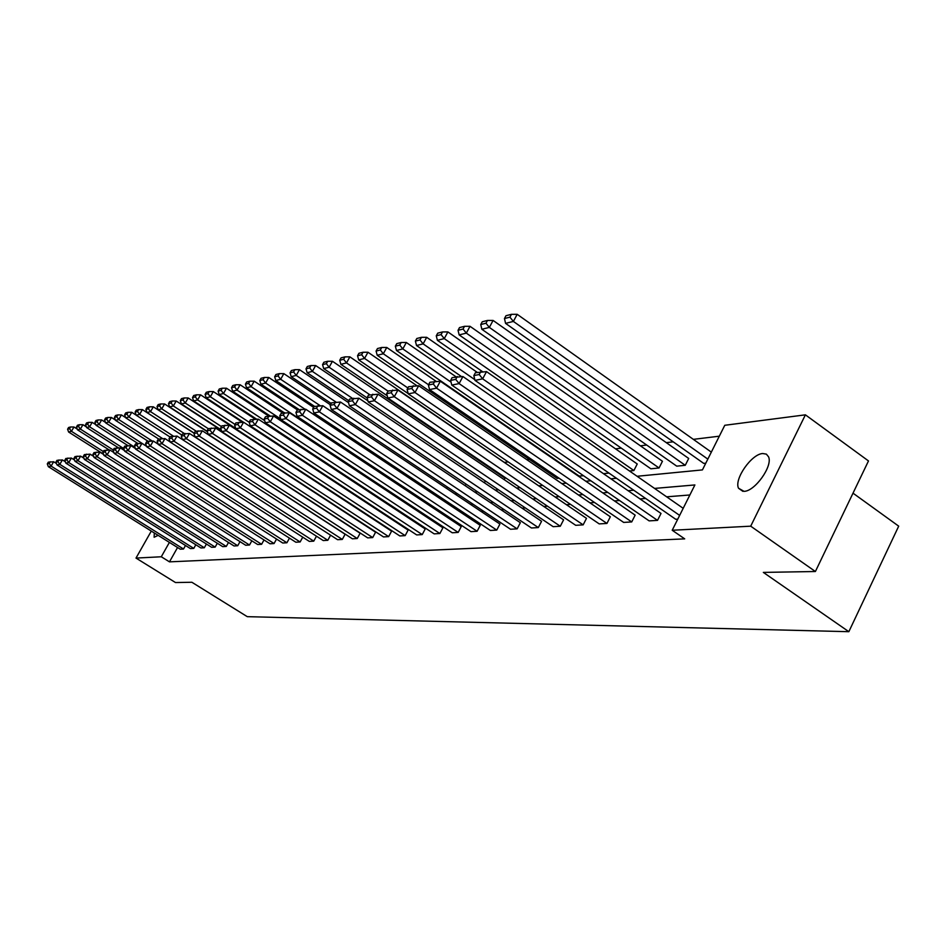 <?xml version="1.0" encoding="UTF-8"?>
<svg xmlns="http://www.w3.org/2000/svg" width="946" height="946" viewBox="0 0 946 946"><rect width="100%" height="100%" fill="white"/><g stroke="black" fill="none" stroke-linecap="round" stroke-linejoin="round"><path stroke-width="1.42" d="M744.041 491.352L738.542 488.266C733.86 479.35 751.526 453.962 762.736 453.524L766.378 454.139L768.566 456.835C772.977 465.988 754.943 491.341 744.041 491.352M158.148 535.365L154.115 537.257L154.316 532.965M853.008 493.162L898.7 526.153L848.846 631.692L247.273 616.662L191.884 582.263L175.507 582.547L135.999 558.081L151.301 531.084M719.315 436.189L693.335 439.358M673.174 441.817L666.303 442.657M646.686 445.046L640.395 445.814M621.286 448.144L615.527 448.842M550.986 456.705L550.253 456.8M529.334 459.342L526.78 459.661M508.191 461.92L504.904 462.322M486.138 464.616L485.168 464.734M637.084 476.276L702.429 469.902L724.778 425.286L805.401 414.833L750.71 526.177L672.204 530.257L694.896 484.943L654.561 488.42M750.71 526.177L815.393 571.514L868.487 460.939L805.401 414.833M462.913 376.532L661.018 513.442L657.529 520.371L649.145 520.879L451.786 385.081L459.106 383.603L462.913 376.532L452.141 377.608L450.627 380.422L455.747 379.358L457.261 376.532M418.676 385.743L610.336 516.776L606.942 523.434L599.208 523.895L408.27 393.879L414.987 392.519L418.676 385.743L408.566 386.725L407.099 389.433L411.794 388.451L413.272 385.743M378.01 394.21L563.591 519.851L560.292 526.248L553.15 526.674L368.242 401.979L374.439 400.726L378.01 394.21L368.491 395.121L367.072 397.71L371.4 396.812L372.819 394.21M340.489 402.026L520.347 522.7L517.143 528.849L510.533 529.252L331.301 409.452L337.024 408.294L340.489 402.026L331.502 402.866L330.13 405.361L334.127 404.533L335.511 402.026M305.771 409.251L480.237 525.337L477.115 531.274L470.966 531.64L297.103 416.37L302.413 415.294L305.771 409.251L297.269 410.032L295.932 412.432L299.646 411.664L300.982 409.251M273.56 415.968L442.917 527.797L439.878 533.52L434.155 533.863L265.365 422.791L270.296 421.786L273.56 415.968L265.495 416.678L264.194 419.007L267.635 418.286L268.948 415.956M243.571 422.212L408.116 530.079L405.16 535.625L399.815 535.944L235.802 428.763L240.402 427.84L243.571 422.212L235.909 422.874L234.643 425.121L237.86 424.458L239.125 422.2M215.605 428.03L375.586 532.22L372.7 537.576L367.698 537.884L208.226 434.344L212.519 433.469L215.605 428.03L208.309 428.656L207.079 430.82L210.083 430.205L211.313 428.03M189.46 433.481L345.113 534.23L342.298 539.421L337.604 539.705L182.436 439.559L186.457 438.743L189.46 433.481L182.495 434.06L181.289 436.165L184.103 435.574L185.298 433.469M316.461 536.193L313.753 541.147L309.342 541.408L158.254 444.454L162.026 443.686L164.947 438.577L158.289 439.121L157.131 441.167L159.756 440.611L160.926 438.577M289.452 538.132L286.91 542.768L282.748 543.016L135.538 449.043L139.086 448.321L141.935 443.367L135.562 443.887L134.427 445.862L136.898 445.353L138.045 443.367M264.005 539.941L261.604 544.293L257.69 544.529L114.17 453.37L117.505 452.696L120.284 447.884L114.17 448.369L113.071 450.284L115.4 449.799L116.512 447.872M240 541.644L237.73 545.736L234.029 545.96L94.021 457.438L97.166 456.8L99.886 452.129L94.009 452.59L92.933 454.447L95.132 453.997L96.22 452.129M217.308 543.252L215.156 547.107L211.656 547.308L74.994 461.293L77.974 460.69L80.611 456.138L74.971 456.575L73.918 458.384L75.999 457.959L77.052 456.138M195.81 544.754L193.776 548.396L190.453 548.597L56.997 464.935L59.811 464.356L62.401 459.933L56.961 460.347L55.932 462.109L57.895 461.695L58.936 459.933M689.859 494.983L666.646 496.816M645.645 498.471L639.993 498.909M619.559 500.529L614.462 500.919M594.549 502.492L589.961 502.858M570.556 504.384L566.441 504.703M547.509 506.193L543.844 506.488M525.361 507.943L522.109 508.191M504.064 509.622L501.191 509.847M483.56 511.23L481.041 511.431M463.824 512.779L461.624 512.957M444.786 514.281L442.905 514.435M426.433 515.724L424.837 515.854M408.707 517.119L407.395 517.226M391.597 518.467L390.532 518.55M375.065 519.768L374.238 519.839M359.078 521.033L358.475 521.08M177.552 547.509L169.476 561.853L684.703 538.865L672.204 530.257M185.499 545.487L183.512 549.011L180.272 549.212L48.352 466.674L51.096 466.118L53.65 461.754L48.317 462.156L47.3 463.895L49.216 463.493L50.233 461.754M206.417 544.021L204.324 547.758L200.919 547.959L65.865 463.138L68.762 462.547L71.376 458.065L65.842 458.479L64.801 460.276L66.823 459.851L67.864 458.053M228.494 542.46L226.283 546.433L222.688 546.646L84.371 459.389L87.434 458.775L90.107 454.163L84.36 454.612L83.283 456.445L85.424 455.996L86.5 454.163M251.837 540.816L249.496 545.026L245.688 545.251L103.954 455.44L107.194 454.778L109.937 450.036L103.942 450.509L102.854 452.401L105.112 451.928L106.212 450.036M276.539 539.054L274.068 543.536L270.036 543.784L124.695 451.242L128.136 450.544L130.95 445.661L124.706 446.157L123.583 448.108L125.995 447.612L127.119 445.649M302.744 537.174L300.13 541.963L295.85 542.224L146.725 446.784L150.379 446.039L153.264 441.013L146.748 441.546L145.601 443.544L148.155 443.024L149.314 441.013M177.008 436.071L330.58 535.188L327.801 540.296L323.26 540.568L170.15 442.042L174.04 441.262L177.008 436.071L170.197 436.638L169.015 438.696L171.734 438.14L172.917 436.059M202.314 430.797L360.107 533.237L357.257 538.51L352.409 538.806L195.124 436.993L199.275 436.153L202.314 430.797L195.183 431.4L193.977 433.54L196.874 432.937L198.092 430.797M229.346 425.168L391.585 531.167L388.664 536.619L383.497 536.926L221.778 431.601L226.224 430.702L229.346 425.168L221.872 425.818L220.631 428.018L223.729 427.379L224.982 425.168M258.293 419.137L425.227 528.956L422.223 534.585L416.689 534.928L250.323 425.83L255.089 424.86L258.293 419.137L250.442 419.835L249.165 422.117L252.487 421.431L253.776 419.137M289.37 412.669L461.246 526.591L458.171 532.421L452.235 532.775L280.938 419.634L286.059 418.605L289.37 412.669L281.092 413.414L279.78 415.779L283.351 415.034L284.675 412.669M322.799 405.704L499.926 524.049L496.756 530.091L490.383 530.47L313.883 412.976L319.393 411.865L322.799 405.704L314.072 406.508L312.712 408.968L316.555 408.164L317.927 405.704M358.877 398.195L541.561 521.305L538.309 527.572L531.439 527.986L349.405 405.787L355.365 404.581L358.877 398.195L349.63 399.07L348.234 401.612L352.397 400.749L353.804 398.195M397.923 390.059L586.496 518.349L583.15 524.864L575.724 525.314L387.848 398.018L394.293 396.705L397.923 390.059L388.12 391.005L386.666 393.654L391.183 392.72L392.637 390.059M440.316 381.238L635.156 515.144L631.715 521.932L623.662 522.417L429.555 389.575L436.579 388.156L440.316 381.238L429.886 382.267L428.396 385.022L433.303 384.005L434.793 381.238M677.762 519.153L675.716 519.271L474.987 380.387L482.649 378.838L486.516 371.612L475.389 372.736L473.84 375.609L479.196 374.51L480.745 371.612M815.393 571.514L763.339 572.401L848.846 631.692M169.476 561.853L161.293 556.768L135.999 558.081M334.86 505.696L335.452 505.637M350.304 504.194L351.108 504.123M366.268 502.645L367.308 502.539M382.775 501.037L384.064 500.907M399.874 499.37L401.435 499.216M417.576 497.643L419.421 497.466M435.929 495.858L438.081 495.645M454.967 494.001L457.438 493.765M474.715 492.086L477.541 491.802M495.231 490.087L498.424 489.768M516.551 488.006L520.146 487.663M538.723 485.854L542.756 485.452M561.806 483.595L566.299 483.158M585.846 481.254L590.848 480.769M610.915 478.818L616.461 478.274M169.393 542.401L161.293 556.768M633.725 490.217L628.12 490.702M607.829 492.452L602.768 492.89M583.008 494.592L578.455 494.983M559.192 496.65L555.113 496.993M536.323 498.613L532.681 498.932M514.352 500.517L511.124 500.789M493.221 502.338L490.371 502.586M472.882 504.088L470.387 504.301M453.3 505.779L451.124 505.968M434.415 507.411L432.547 507.564M416.205 508.983L414.632 509.114M398.633 510.497L397.332 510.604M381.664 511.952L380.611 512.046M365.274 513.371L364.447 513.442M349.417 514.742L348.826 514.79M705.799 463.185L703.718 463.398L505.566 323.366L504.466 318.542L509.929 317.158L511.455 314.32L505.98 315.716L504.466 318.542M685.259 465.29L688.7 458.455L493.091 320.434L489.342 327.399L685.259 465.29L676.745 466.153L481.857 329.267L480.745 324.549L485.984 323.225L487.486 320.446L482.247 321.782L480.745 324.549M659.055 467.974L662.437 461.27L470.008 326.299L466.331 333.122L659.055 467.974L650.872 468.802L459.153 334.908L458.041 330.308L463.055 329.031L464.521 326.311L459.508 327.588L458.041 330.308M633.891 470.54L637.237 463.978L447.896 331.916L444.265 338.609L633.891 470.54L629.492 470.99M608.964 473.095L603.453 473.662M583.481 475.696L579.248 476.134L396.48 350.493L395.345 346.189L399.768 345.065L401.187 342.499L396.752 343.635L395.345 346.189M559.051 478.203L557.17 478.392L377.218 355.282L376.082 351.072L380.339 349.985L381.723 347.466L377.466 348.554L376.082 351.072M524.841 476.406L349.866 356.843L346.508 362.921L388.049 391.124M504.242 479.669L505.022 478.179L332.448 361.277L329.125 367.237L369.933 394.813M484.376 482.767L485.345 480.946M465.231 485.712L466.082 484.115M446.749 488.514L447.493 487.119M428.905 491.187L429.555 489.981M297.552 409.973L254.19 381.167L251.104 386.642L411.084 493.339M395.014 494.983L393.465 495.136M377.75 496.745L376.461 496.887M361.076 498.459L360.036 498.566M338.219 496.307L188.183 397.959L185.286 403.008L221.435 426.587M56.464 463.516L53.65 461.754M183.512 549.011L51.096 466.118L49.216 463.493M47.3 463.895L48.352 466.674M77.217 429.058L73.977 426.989L71.447 431.317L103.339 451.549M103.469 454.104L68.62 432.026L67.592 429.212L69.555 428.715L70.572 426.989L68.597 427.497L67.592 429.212M69.555 428.715L71.447 431.317L68.62 432.026M70.572 426.989L73.977 426.989M65.369 461.802L62.401 459.933M193.776 548.396L59.811 464.356L57.895 461.695M55.932 462.109L56.997 464.935M74.533 460.052L71.376 458.065M204.324 547.758L68.762 462.547L66.823 459.851M64.801 460.276L65.865 463.138M86.37 426.883L82.952 424.707L80.386 429.094L113.236 449.977M109.322 450.036L77.501 429.815L76.46 426.977L78.483 426.457L79.499 424.707L77.477 425.227L76.46 426.977M78.483 426.457L80.386 429.094L77.501 429.815M79.499 424.707L82.952 424.707M95.783 424.659L92.176 422.365L89.586 426.812L123.749 448.581M118.546 447.872L86.606 427.545L85.566 424.659L87.647 424.139L88.676 422.365L86.594 422.897L85.566 424.659M87.647 424.139L89.586 426.812L86.606 427.545M88.676 422.365L92.176 422.365M83.946 458.242L80.611 456.138M215.156 547.107L77.974 460.69L75.999 457.959M73.918 458.384L74.994 461.293M105.455 422.377L101.66 419.953L99.034 424.458L134.971 447.399M128.006 445.661L95.984 425.215L94.919 422.294L97.06 421.75L98.112 419.953L95.972 420.497L94.919 422.294M97.06 421.75L99.034 424.458L95.984 425.215M98.112 419.953L101.66 419.953M93.642 456.398L90.107 454.163M226.283 546.433L87.434 458.775L85.424 455.996M83.283 456.445L84.371 459.389M115.4 420.036L111.403 417.47L108.755 422.046L146.524 446.216M137.809 443.414L105.609 422.827L104.545 419.858L106.744 419.303L107.809 417.47L105.609 418.037L104.545 419.858M106.744 419.303L108.755 422.046L105.609 422.827M107.809 417.47L111.403 417.47M103.611 454.494L99.886 452.129M237.73 545.736L97.166 456.8L95.132 453.997M92.933 454.447L94.021 457.438M125.641 417.624L121.431 414.927L118.747 419.551L152.188 441.013M148.108 441.262L115.518 420.355L114.442 417.352L116.713 416.772L117.777 414.927L115.518 415.507L114.442 417.352M116.713 416.772L118.747 419.551L115.518 420.355M117.777 414.927L121.431 414.927M113.875 452.543L109.937 450.036M249.496 545.026L107.194 454.778L105.112 451.928M102.854 452.401L103.954 455.44M136.177 415.152L131.754 412.302L129.034 416.997L162.582 438.577M158.703 439.039L125.7 417.825L124.636 414.762L126.953 414.182L128.041 412.302L125.712 412.894L124.636 414.762M126.953 414.182L129.034 416.997L125.7 417.825M128.041 412.302L131.754 412.302M124.446 450.533L120.284 447.884M261.604 544.293L117.505 452.696L115.4 449.799M113.071 450.284L114.17 453.37M181.88 435.125L142.373 409.606L139.618 414.36L173.272 436.059M169.996 436.993L136.2 415.223L135.112 412.113L137.513 411.51L138.613 409.594L136.212 410.209L135.112 412.113M137.513 411.51L139.618 414.36L136.2 415.223M138.613 409.594L142.373 409.606M135.337 448.463L130.95 445.661M274.068 543.536L128.136 450.544L125.995 447.612M123.583 448.108L124.695 451.242M194.131 433.268L153.311 406.815L150.532 411.652L184.517 433.635M181.904 435.089L146.997 412.527L145.909 409.382L148.38 408.755L149.492 406.815L147.02 407.454L145.909 409.382M148.38 408.755L150.532 411.652L146.997 412.527M149.492 406.815L153.311 406.815M146.571 446.335L141.935 443.367M286.91 542.768L139.086 448.321L136.898 445.353M134.427 445.862L135.538 449.043M158.148 444.147L153.264 441.013M300.13 541.963L150.379 446.039L148.155 443.024M145.601 443.544L146.725 446.784M170.103 441.9L164.947 438.577M313.753 541.147L162.026 443.686L159.756 440.611M157.131 441.167L158.254 444.454M327.801 540.296L174.04 441.262L171.734 438.14M169.015 438.696L170.15 442.042M342.298 539.421L186.457 438.743L184.103 435.574M181.289 436.165L182.436 439.559M357.257 538.51L199.275 436.153L196.874 432.937M193.977 433.54L195.124 436.993M372.7 537.576L212.519 433.469L210.083 430.205M207.079 430.82L208.226 434.344M388.664 536.619L226.224 430.702L223.729 427.379M220.631 428.018L221.778 431.601M405.16 535.625L240.402 427.84L237.86 424.458M234.643 425.121L235.802 428.763M422.223 534.585L255.089 424.86L252.487 421.431M249.165 422.117L250.323 425.83M207.387 431.766L164.58 403.954L161.766 408.861L196.2 431.187M194.202 433.138L158.124 409.76L157.036 406.555L159.578 405.917L160.702 403.954L158.159 404.604L157.036 406.555M159.578 405.917L161.766 408.861L158.124 409.76M160.702 403.954L164.58 403.954M221.411 430.454L176.204 400.998L173.343 405.976L208.286 428.704M207.257 431.388L169.594 406.91L168.506 403.658L171.12 402.984L172.267 400.998L169.641 401.672L168.506 403.658M171.12 402.984L173.343 405.976L169.594 406.91M172.267 400.998L176.204 400.998M221.246 429.922L181.419 403.966L180.319 400.655L183.027 399.969L184.186 397.959L181.478 398.644L180.319 400.655M183.027 399.969L185.286 403.008L181.419 403.966M184.186 397.959L188.183 397.959M242.342 422.2L200.54 394.813L197.619 399.945L235.034 424.423M235.708 428.443L193.623 400.938L192.523 397.568L195.314 396.859L196.484 394.813L193.694 395.523L192.523 397.568M195.314 396.859L197.619 399.945L193.623 400.938M196.484 394.813L200.54 394.813M255.243 419.137L213.311 391.561L210.343 396.776L249.212 422.294M243.441 422.212L206.216 397.805L205.105 394.376L207.99 393.654L209.172 391.561L206.287 392.306L205.105 394.376M207.99 393.654L210.343 396.776L206.216 397.805M209.172 391.561L213.311 391.561M268.64 416.027L226.484 388.215L223.481 393.512L264.703 420.651M256.579 419.137L219.224 394.577L218.112 391.088L221.08 390.331L222.286 388.215L219.306 388.972L218.112 391.088M221.08 390.331L223.481 393.512L219.224 394.577M222.286 388.215L226.484 388.215M282.854 413.047L240.107 384.75L237.056 390.13L280.749 418.995M270.142 415.956L232.657 391.23L231.545 387.683L234.62 386.902L235.838 384.75L232.763 385.542L231.545 387.683M234.62 386.902L237.056 390.13L232.657 391.23M235.838 384.75L240.107 384.75M284.273 412.752L246.551 387.777L245.428 384.171L248.609 383.355L249.85 381.167L246.658 381.983L245.428 384.171M248.609 383.355L251.104 386.642L246.551 387.777M249.85 381.167L254.19 381.167M313.599 407.359L268.759 377.466L265.625 383.035L305.05 409.251M299.184 409.63L260.919 384.206L259.795 380.529L263.083 379.689L264.336 377.466L261.049 378.305L259.795 380.529M263.083 379.689L265.625 383.035L260.919 384.206M264.336 377.466L268.759 377.466M330.426 404.805L283.847 373.635L280.666 379.287L320.221 405.704M314.616 406.402L275.794 380.505L274.659 376.756L278.065 375.893L279.342 373.635L275.925 374.51L274.659 376.756M278.065 375.893L280.666 379.287L275.794 380.505M279.342 373.635L283.847 373.635M439.878 533.52L270.296 421.786L267.635 418.286M264.194 419.007L265.365 422.791M348.518 402.618L299.468 369.661L296.24 375.42L335.925 402.026M331.183 403.445L291.191 376.674L290.055 372.854L293.591 371.967L294.88 369.661L291.344 370.572L290.055 372.854M293.591 371.967L296.24 375.42L291.191 376.674M294.88 369.661L299.468 369.661M458.171 532.421L286.059 418.605L283.351 415.034M279.78 415.779L280.938 419.634M367.911 400.797L315.657 365.546L312.381 371.4L352.574 398.455M348.755 400.666L307.143 372.712L306.019 368.822L309.673 367.888L310.986 365.546L307.32 366.48L306.019 368.822M309.673 367.888L312.381 371.4L307.143 372.712M310.986 365.546L315.657 365.546M477.115 531.274L302.413 415.294L299.646 411.664M295.932 412.432L297.103 416.37M367.119 397.899L323.698 368.597L322.562 364.624L326.358 363.666L327.683 361.277L323.887 362.247L322.562 364.624M326.358 363.666L329.125 367.237L323.698 368.597M327.683 361.277L332.448 361.277M496.756 530.091L319.393 411.865L316.555 408.164M312.712 408.968L313.883 412.976M387.233 395.759L340.867 364.328L339.732 360.272L343.67 359.279L345.018 356.855L341.068 357.86L339.732 360.272M343.67 359.279L346.508 362.921L340.867 364.328M345.018 356.855L349.866 356.843M517.143 528.849L337.024 408.294L334.127 404.533M330.13 405.361L331.301 409.452M416.973 385.743L367.97 352.243L364.553 358.428L407.88 387.978M408.187 393.595L358.688 359.894L357.553 355.755L361.656 354.726L363.016 352.255L358.924 353.296L357.553 355.755M361.656 354.726L364.553 358.428L358.688 359.894M363.016 352.255L367.97 352.243M538.309 527.572L355.365 404.581L352.397 400.749M348.234 401.612L349.405 405.787M435.952 381.238L386.772 347.466L383.307 353.769L428.538 384.762M380.339 349.985L383.307 353.769L377.218 355.282M381.723 347.466L386.772 347.466M560.292 526.248L374.439 400.726L371.4 396.812M367.072 397.71L368.242 401.979M456.031 376.792L406.331 342.487L402.807 348.92L451.041 382.125M399.768 345.065L402.807 348.92L396.48 350.493M401.187 342.499L406.331 342.487M583.15 524.864L394.293 396.705L391.183 392.72M386.666 393.654L387.848 398.018M477.21 372.357L426.693 337.308L423.122 343.871L474.809 379.642M461.423 376.532L416.524 345.515L415.389 341.104L420 339.945L421.431 337.32L416.819 338.502L415.389 341.104M420 339.945L423.122 343.871L416.524 345.515M421.431 337.32L426.693 337.308M606.942 523.434L414.987 392.519L411.794 388.451M407.099 389.433L408.27 393.879M482.46 371.612L437.395 340.324L436.272 335.818L441.073 334.6L442.527 331.928L437.726 333.158L436.272 335.818M441.073 334.6L444.265 338.609L437.395 340.324M442.527 331.928L447.896 331.916M631.715 521.932L436.579 388.156L433.303 384.005M428.396 385.022L429.555 389.575M463.055 329.031L466.331 333.122L459.153 334.908M464.521 326.311L470.008 326.299M657.529 520.371L459.106 383.603L455.747 379.358M450.627 380.422L451.786 385.081M485.984 323.225L489.342 327.399L481.857 329.267M487.486 320.446L493.091 320.434M683.189 508.321L486.516 371.612M679.642 515.393L482.649 378.838L479.196 374.51M473.84 375.609L474.987 380.387M711.333 452.129L517.19 314.309L513.382 321.427L707.833 459.117M509.929 317.158L513.382 321.427L505.566 323.366M511.455 314.32L517.19 314.309M738.542 488.266L742.917 491.364"/></g></svg>
